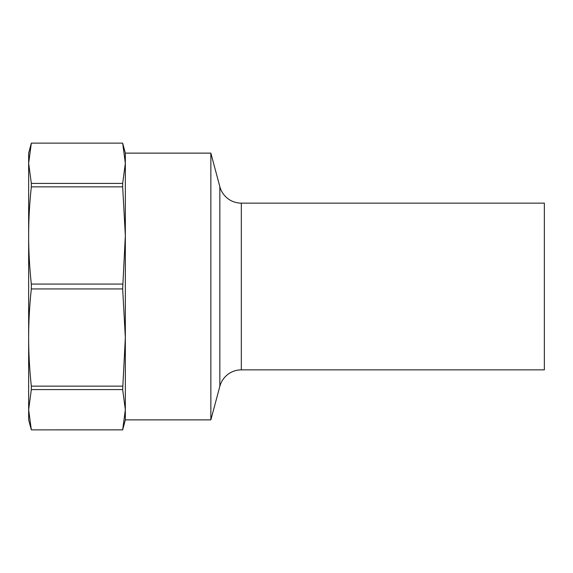 <?xml version="1.0" encoding="UTF-8"?>
<svg xmlns="http://www.w3.org/2000/svg" width="573" height="573" viewBox="0 0 573 573"><rect width="100%" height="100%" fill="white"/><g stroke="black" fill="none" stroke-linecap="round" stroke-linejoin="round"><path stroke-width="0.86" d="M544.35 203.143L544.35 369.857L241.319 369.857L241.319 203.143L544.35 203.143M241.319 203.143A22.225 22.225 0 0 1 219.846 186.669L210.857 153.127L210.857 419.873L125.344 419.873L125.344 409.716L122.665 389.583L125.344 337.54L122.665 288.928L125.344 235.46L125.344 153.127L122.665 143.128L31.329 143.128L122.665 143.128L125.344 163.284L122.665 183.417L122.665 186.855L31.329 186.855L31.329 183.417L122.665 183.417M219.846 186.669L219.846 386.331A22.225 22.225 0 0 1 241.319 369.857M122.665 389.583L31.329 389.583L31.329 386.145C29.538 369.37 28.643 353.161 28.65 337.54L28.65 419.873L31.329 429.872L122.665 429.85L125.344 409.716L125.344 235.46L122.665 186.855M122.665 288.928L31.329 288.928L31.329 284.072L122.665 284.072M31.329 284.072C29.538 267.29 28.643 251.089 28.65 235.46L28.65 337.54C28.643 321.911 29.538 305.71 31.329 288.928M31.329 386.145L122.665 386.145M31.329 183.417L28.65 163.284L28.65 235.46C28.643 219.839 29.538 203.63 31.329 186.855M28.65 163.284L31.329 143.15L28.65 153.127L28.65 163.284M125.344 419.873L122.665 429.872L31.329 429.872L28.65 409.716L31.329 389.583M210.857 153.127L125.344 153.127M219.846 386.331L210.857 419.873"/></g></svg>
